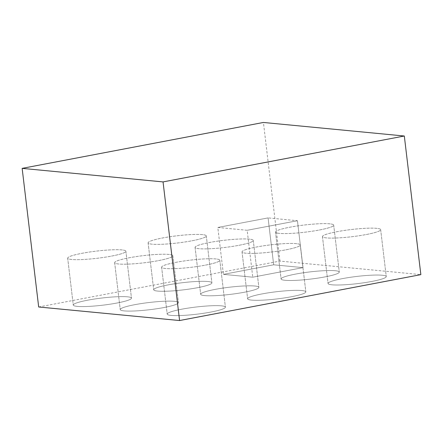 <?xml version="1.0" encoding="UTF-8"?>
<svg xmlns="http://www.w3.org/2000/svg" width="443" height="443" viewBox="0 0 443 443"><rect width="100%" height="100%" fill="white"/><g stroke="black" fill="none" stroke-linecap="round" stroke-linejoin="round"><path stroke-width="0.33" stroke-dasharray="2.21 1.66" d="M273.674 264.803L223.41 274.367L252.765 277.191L303.029 267.627L273.674 264.803L223.41 274.367L252.765 277.191L303.029 267.627L273.674 264.803L268.081 217.901L217.818 227.464L223.41 274.367L217.818 227.464L247.172 230.288L252.765 277.191L247.172 230.288L297.436 220.725L268.081 217.901L217.818 227.464L247.172 230.288L297.436 220.725L303.029 267.627L297.436 220.725L268.081 217.901L273.674 264.803M202.335 234.613A29.304 3.605 -6.8 0 0 169.398 236.817A29.304 3.605 -6.8 0 0 148.106 242.864A29.304 3.605 -6.8 0 0 191.88 240.804A29.304 3.605 -6.8 0 0 206.305 235.925A29.304 3.605 -6.8 0 0 202.335 234.613M207.928 281.515A29.304 3.605 173.2 0 1 211.898 282.828A29.304 3.605 173.2 0 1 183.225 289.877A29.304 3.605 173.2 0 1 153.699 289.766A29.304 3.605 173.2 0 1 174.991 283.714A29.304 3.605 173.2 0 1 207.928 281.515M121.914 249.913A29.304 3.605 -6.8 0 0 88.977 252.117A29.304 3.605 -6.8 0 0 67.679 258.164A29.304 3.605 -6.8 0 0 111.459 256.109A29.304 3.605 -6.8 0 0 125.884 251.225A29.304 3.605 -6.8 0 0 121.914 249.913M127.506 296.816A29.304 3.605 173.2 0 1 131.477 298.128A29.304 3.605 173.2 0 1 102.804 305.177A29.304 3.605 173.2 0 1 73.272 305.066A29.304 3.605 173.2 0 1 94.564 299.019A29.304 3.605 173.2 0 1 127.506 296.816M168.883 254.432A29.304 3.605 -6.8 0 0 135.94 256.63A29.304 3.605 -6.8 0 0 114.648 262.682A29.304 3.605 -6.8 0 0 158.428 260.622A29.304 3.605 -6.8 0 0 172.853 255.738A29.304 3.605 -6.8 0 0 168.883 254.432M174.476 301.329A29.304 3.605 173.2 0 1 178.446 302.641A29.304 3.605 173.2 0 1 149.767 309.69A29.304 3.605 173.2 0 1 120.241 309.579A29.304 3.605 173.2 0 1 141.533 303.533A29.304 3.605 173.2 0 1 174.476 301.329M215.852 258.945A29.304 3.605 -6.8 0 0 182.909 261.149A29.304 3.605 -6.8 0 0 161.617 267.195A29.304 3.605 -6.8 0 0 205.397 265.135A29.304 3.605 -6.8 0 0 219.817 260.257A29.304 3.605 -6.8 0 0 215.852 258.945M221.445 305.847A29.304 3.605 173.2 0 1 225.409 307.16A29.304 3.605 173.2 0 1 196.736 314.209A29.304 3.605 173.2 0 1 167.21 314.098A29.304 3.605 173.2 0 1 188.502 308.046A29.304 3.605 173.2 0 1 221.445 305.847M296.273 243.644A29.304 3.605 -6.8 0 0 263.33 245.848A29.304 3.605 -6.8 0 0 242.039 251.895A29.304 3.605 -6.8 0 0 285.818 249.835A29.304 3.605 -6.8 0 0 300.243 244.957A29.304 3.605 -6.8 0 0 296.273 243.644M301.866 290.547A29.304 3.605 173.2 0 1 305.836 291.859A29.304 3.605 173.2 0 1 277.157 298.909A29.304 3.605 173.2 0 1 247.631 298.798A29.304 3.605 173.2 0 1 268.923 292.745A29.304 3.605 173.2 0 1 301.866 290.547M249.304 239.131A29.304 3.605 -6.8 0 0 216.361 241.33A29.304 3.605 -6.8 0 0 195.07 247.382A29.304 3.605 -6.8 0 0 238.849 245.322A29.304 3.605 -6.8 0 0 253.274 240.438A29.304 3.605 -6.8 0 0 249.304 239.131M254.897 286.028A29.304 3.605 173.2 0 1 258.867 287.341A29.304 3.605 173.2 0 1 230.194 294.39A29.304 3.605 173.2 0 1 200.662 294.279A29.304 3.605 173.2 0 1 221.954 288.232A29.304 3.605 173.2 0 1 254.897 286.028M329.725 223.831A29.304 3.605 -6.8 0 0 296.788 226.03A29.304 3.605 -6.8 0 0 275.496 232.082A29.304 3.605 -6.8 0 0 319.27 230.022A29.304 3.605 -6.8 0 0 333.695 225.138A29.304 3.605 -6.8 0 0 329.725 223.831M335.318 270.728A29.304 3.605 173.2 0 1 339.288 272.041A29.304 3.605 173.2 0 1 310.615 279.09A29.304 3.605 173.2 0 1 281.089 278.979A29.304 3.605 173.2 0 1 302.381 272.932A29.304 3.605 173.2 0 1 335.318 270.728M376.694 228.344A29.304 3.605 -6.8 0 0 343.751 230.548A29.304 3.605 -6.8 0 0 322.46 236.595A29.304 3.605 -6.8 0 0 366.239 234.535A29.304 3.605 -6.8 0 0 380.664 229.657A29.304 3.605 -6.8 0 0 376.694 228.344M382.287 275.247A29.304 3.605 173.2 0 1 386.257 276.559A29.304 3.605 173.2 0 1 357.584 283.609A29.304 3.605 173.2 0 1 328.053 283.498A29.304 3.605 173.2 0 1 349.344 277.445A29.304 3.605 173.2 0 1 382.287 275.247M38.679 306.988L279.948 261.088L420.85 274.632M279.948 261.088L263.419 122.462M366.239 234.535A29.304 3.605 -6.8 0 0 380.664 229.657A29.304 3.605 -6.8 0 0 351.133 229.546A29.304 3.605 -6.8 0 0 322.46 236.595A29.304 3.605 -6.8 0 0 366.239 234.535M371.832 281.438A29.304 3.605 -6.8 0 0 386.257 276.559A29.304 3.605 -6.8 0 0 356.726 276.449A29.304 3.605 -6.8 0 0 328.053 283.498A29.304 3.605 -6.8 0 0 371.832 281.438M319.27 230.022A29.304 3.605 -6.8 0 0 333.695 225.138A29.304 3.605 -6.8 0 0 304.169 225.033A29.304 3.605 -6.8 0 0 275.496 232.082A29.304 3.605 -6.8 0 0 319.27 230.022M324.863 276.925A29.304 3.605 -6.8 0 0 339.288 272.041A29.304 3.605 -6.8 0 0 309.762 271.93A29.304 3.605 -6.8 0 0 281.089 278.979A29.304 3.605 -6.8 0 0 324.863 276.925M238.849 245.322A29.304 3.605 -6.8 0 0 253.274 240.438A29.304 3.605 -6.8 0 0 223.748 240.333A29.304 3.605 -6.8 0 0 195.07 247.382A29.304 3.605 -6.8 0 0 238.849 245.322M244.442 292.225A29.304 3.605 -6.8 0 0 258.867 287.341A29.304 3.605 -6.8 0 0 229.336 287.23A29.304 3.605 -6.8 0 0 200.662 294.279A29.304 3.605 -6.8 0 0 244.442 292.225M285.818 249.835A29.304 3.605 -6.8 0 0 300.243 244.957A29.304 3.605 -6.8 0 0 270.712 244.846A29.304 3.605 -6.8 0 0 242.039 251.895A29.304 3.605 -6.8 0 0 285.818 249.835M291.411 296.738A29.304 3.605 -6.8 0 0 305.836 291.859A29.304 3.605 -6.8 0 0 276.305 291.749A29.304 3.605 -6.8 0 0 247.631 298.798A29.304 3.605 -6.8 0 0 291.411 296.738M205.397 265.135A29.304 3.605 -6.8 0 0 219.817 260.257A29.304 3.605 -6.8 0 0 190.291 260.146A29.304 3.605 -6.8 0 0 161.617 267.195A29.304 3.605 -6.8 0 0 205.397 265.135M210.99 312.038A29.304 3.605 -6.8 0 0 225.409 307.16A29.304 3.605 -6.8 0 0 195.884 307.049A29.304 3.605 -6.8 0 0 167.21 314.098A29.304 3.605 -6.8 0 0 210.99 312.038M158.428 260.622A29.304 3.605 -6.8 0 0 172.853 255.738A29.304 3.605 -6.8 0 0 143.322 255.633A29.304 3.605 -6.8 0 0 114.648 262.682A29.304 3.605 -6.8 0 0 158.428 260.622M164.021 307.525A29.304 3.605 -6.8 0 0 178.446 302.641A29.304 3.605 -6.8 0 0 148.914 302.53A29.304 3.605 -6.8 0 0 120.241 309.579A29.304 3.605 -6.8 0 0 164.021 307.525M111.459 256.109A29.304 3.605 -6.8 0 0 125.884 251.225A29.304 3.605 -6.8 0 0 96.358 251.115A29.304 3.605 -6.8 0 0 67.679 258.164A29.304 3.605 -6.8 0 0 111.459 256.109M117.052 303.006A29.304 3.605 -6.8 0 0 131.477 298.128A29.304 3.605 -6.8 0 0 101.945 298.017A29.304 3.605 -6.8 0 0 73.272 305.066A29.304 3.605 -6.8 0 0 117.052 303.006M191.88 240.804A29.304 3.605 -6.8 0 0 206.305 235.925A29.304 3.605 -6.8 0 0 176.779 235.814A29.304 3.605 -6.8 0 0 148.106 242.864A29.304 3.605 -6.8 0 0 191.88 240.804M197.473 287.706A29.304 3.605 -6.8 0 0 211.898 282.828A29.304 3.605 -6.8 0 0 182.372 282.717A29.304 3.605 -6.8 0 0 153.699 289.766A29.304 3.605 -6.8 0 0 197.473 287.706M148.106 242.864L153.699 289.766L148.106 242.864M206.305 235.925L211.898 282.828L206.305 235.925M67.679 258.164L73.272 305.066L67.679 258.164M125.884 251.225L131.477 298.128L125.884 251.225M114.648 262.682L120.241 309.579L114.648 262.682M172.853 255.738L178.446 302.641L172.853 255.738M161.617 267.195L167.21 314.098L161.617 267.195M219.817 260.257L225.409 307.16L219.817 260.257M242.039 251.895L247.631 298.798L242.039 251.895M300.243 244.957L305.836 291.859L300.243 244.957M195.07 247.382L200.662 294.279L195.07 247.382M253.274 240.438L258.867 287.341L253.274 240.438M275.496 232.082L281.089 278.979L275.496 232.082M333.695 225.138L339.288 272.041L333.695 225.138M322.46 236.595L328.053 283.498L322.46 236.595M380.664 229.657L386.257 276.559L380.664 229.657"/><path stroke-width="0.66" d="M263.419 122.462L404.321 136.012L163.052 181.912L22.15 168.368L263.419 122.462M163.052 181.912L179.581 320.538L420.85 274.632L404.321 136.012M179.581 320.538L38.679 306.988L22.15 168.368"/></g></svg>
